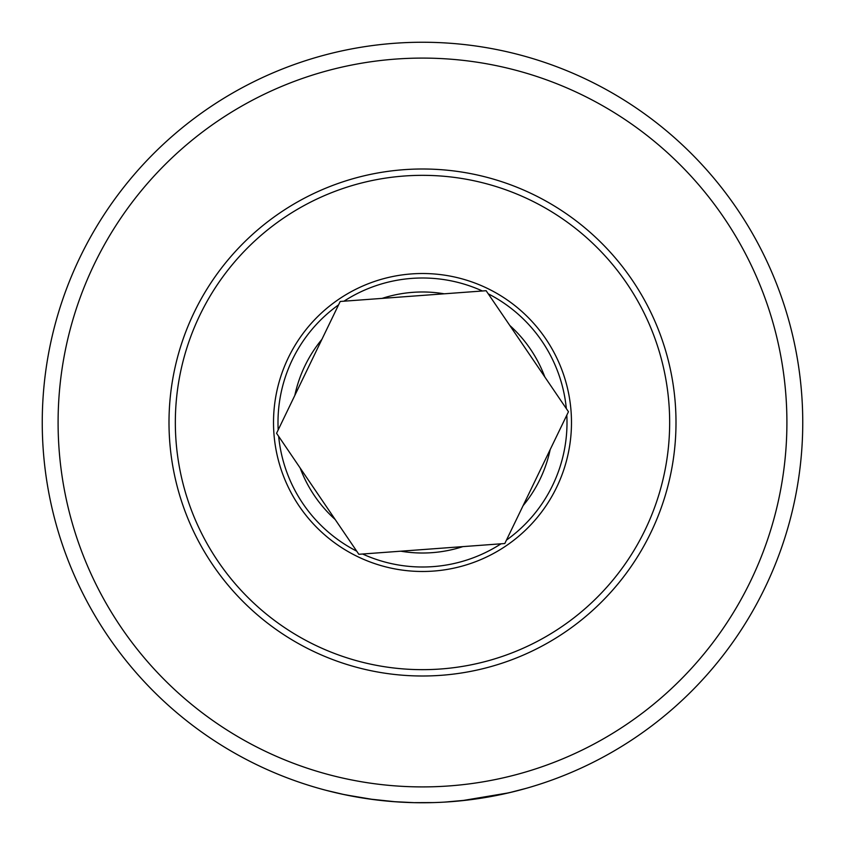 <?xml version="1.0" encoding="UTF-8"?>
<svg xmlns="http://www.w3.org/2000/svg" width="845" height="845" viewBox="0 0 845 845"><rect width="100%" height="100%" fill="white"/><g stroke="black" fill="none" stroke-linecap="round" stroke-linejoin="round"><path stroke-width="1.27" d="M422.5 42.25A380.25 380.25 0 0 1 802.75 422.5A380.25 380.25 0 0 1 422.5 802.75A380.25 380.25 0 0 1 42.25 422.5A380.25 380.25 0 0 1 422.5 42.25M467.348 800.099L468.257 799.983M495.043 795.768L495.624 795.652M500.546 794.659L501.698 794.416M502.194 794.311L503.356 794.057M468.193 799.993L444.924 802.085M433.918 802.581L414.018 802.655M466.81 800.162L474.394 799.19M493.501 796.064L512.007 792.061M513.802 791.628L526.245 788.322L508.785 792.832L461.623 800.733M422.5 58.094A364.406 364.406 0 0 1 786.906 422.5A364.406 364.406 0 0 1 422.5 786.906A364.406 364.406 0 0 1 58.094 422.5A364.406 364.406 0 0 1 422.5 58.094M344.654 794.701L326.265 790.371M324.026 789.779L322.452 789.346M327.29 790.635L341.94 794.12M342.647 794.268L364.343 798.271M369.011 798.969L395.819 801.81M412.561 802.623L409.973 802.539M407.871 802.465L401.174 802.148M393.95 801.673L391.7 801.504M372.36 799.433L369.793 799.074M362.104 797.923L361.153 797.764M355.344 796.772L343.63 794.48M345.066 794.786L373.923 799.634L393.474 801.641M352.587 796.265L353.96 796.518M357.245 797.11L373.923 799.634M393.4 801.63L414.082 802.655M486.16 290.712L444.216 293.807A130.51 130.51 0 0 0 382.141 298.38L340.197 301.475A146.343 146.343 0 0 0 340.186 301.507L321.903 339.352A130.51 130.51 0 0 0 294.831 395.397L276.558 433.295A146.343 146.343 0 0 1 276.547 433.242L300.186 468.045A130.51 130.51 0 0 0 335.19 519.517L358.84 554.288L400.783 551.193A130.51 130.51 0 0 0 462.859 546.62L504.803 543.525L523.097 505.648A130.51 130.51 0 0 0 550.169 449.603L568.463 411.737L544.814 376.954A130.51 130.51 0 0 0 509.81 325.483L486.128 290.712A146.343 146.343 0 0 1 486.171 290.733L486.16 290.712M400.868 176.288A247.162 247.162 0 0 0 176.288 444.132A247.162 247.162 0 0 0 444.132 668.712A247.162 247.162 0 0 0 668.712 400.868A247.162 247.162 0 0 0 400.868 176.288M444.681 675.028A253.5 253.5 0 0 0 675.028 400.319A253.5 253.5 0 0 0 400.319 169.972A253.5 253.5 0 0 0 169.972 444.681A253.5 253.5 0 0 0 444.681 675.028M462.859 546.62L400.783 551.193M550.169 449.603L523.097 505.648M509.81 325.483L544.814 376.954M382.141 298.38L444.216 293.807M294.831 395.397L321.903 339.352M335.19 519.517L300.186 468.045M362.621 554.014A144.506 144.506 0 0 0 501.032 543.8M409.466 274.086A148.984 148.984 0 0 1 570.914 409.466A148.984 148.984 0 0 1 435.534 570.914A148.984 148.984 0 0 1 274.086 435.534A148.984 148.984 0 0 1 409.466 274.086M482.379 290.986A144.506 144.506 0 0 0 343.968 301.2M566.33 408.6A144.506 144.506 0 0 0 488.283 293.838M506.451 540.113A144.506 144.506 0 0 0 566.815 415.138M338.549 304.887A144.506 144.506 0 0 0 278.185 429.851M278.67 436.4A144.506 144.506 0 0 0 356.717 551.162"/></g></svg>
